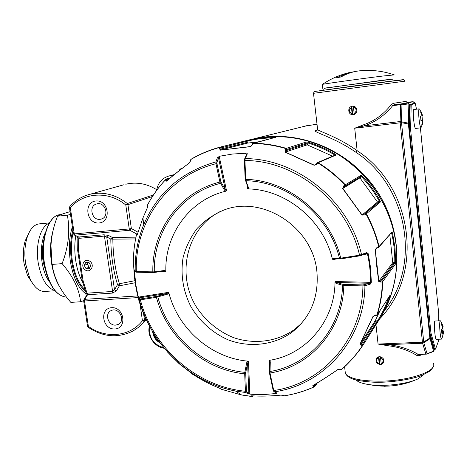 <?xml version="1.0" encoding="UTF-8"?>
<svg xmlns="http://www.w3.org/2000/svg" width="467" height="467" viewBox="0 0 467 467"><rect width="100%" height="100%" fill="white"/><g stroke="black" fill="none" stroke-linecap="round" stroke-linejoin="round"><path stroke-width="0.7" d="M406.827 102.489C411.999 102.133 407.971 102.927 394.743 104.871L392.659 105.659C384.89 115.285 375.491 121.998 364.458 125.81L354.71 128.209L364.073 124.613C374.709 120.86 383.763 114.193 391.235 104.62L393.36 103.3L394.743 104.871L407.679 103.102L409.553 104.585L409.074 123.918L408.415 124.047L429.856 337.985L433.557 351.143L426.038 354.167M430.06 333.531L430.475 337.653L423.68 342.037L422.431 342.218L422.6 343.227L423.803 342.749L401.433 121.741L400.12 121.548L400.172 122.798L401.468 122.623L408.415 124.047L408.374 123.165L401.433 121.741L401.953 104.847L408.864 103.826L408.374 123.165L409.074 123.918L409.582 129.003M434.473 348.966L434.047 350.11L430.475 337.653L429.973 338.703L423.803 342.749L427.042 353.56L426.505 354.126L433.02 351.709L434.047 350.11L433.283 351.552M414.859 103.528L414.678 102.734L413.097 101.689M408.467 102.139L412.962 101.701L407.679 103.102L409.553 104.585L414.766 103.125L413.038 101.695M419.541 354.471L418.093 354.319C409.115 349.053 399.022 345.837 387.826 344.664L378.077 344.062L387.68 345.685C398.491 346.893 408.251 350.162 416.943 355.504L419.138 355.737L419.629 354.465M419.5 354.471L426.505 354.126M391.235 104.62L392.659 105.659L400.657 104.661L401.953 104.847L400.768 104.118L400.657 104.661L400.12 121.548L364.458 125.81L364.073 124.613M379.443 356.712L376.746 357.92C375.071 361.382 376.256 363.577 380.29 364.505L383.074 363.186C384.709 359.672 383.5 357.518 379.443 356.712M416.943 355.504L418.093 354.319L425.863 354.027L422.6 343.227L387.826 344.664L387.68 345.685M352.334 106.254L352.136 106.283C346.981 106.978 348.108 115.501 353.245 114.654L353.566 114.602C358.714 113.767 357.477 105.379 352.334 106.254M384.487 310.532C421.263 264.871 408.035 186.362 355.889 152.248L357.144 150.707C339.772 137.94 320.339 131.688 317.648 129.773L317.519 128.647M355.889 152.248C330.671 134.817 306.807 131.029 317.852 129.919M379.834 318.552C403.015 282.436 402.787 231.247 377.961 192.515C353.14 153.766 306.679 131.892 264.048 137.105L250.294 139.645M317.017 124.245L306.066 125.915L300.275 127.345M375.445 206.14L375.007 205.305M173.286 175.417L168.733 176.071C161.915 178.184 157.887 182.953 156.643 190.378M134.916 280.69L119.4 283.726C115.186 269.914 112.996 255.058 112.845 239.162L135.611 238.941M174.255 174.629L171.535 175.253M152.423 196.525L127.935 204.657L125.798 205.019C108.648 190.624 83.535 192.2 70.324 207.774L74.3 233.897L73.453 233.844M135.196 282.745L119.389 285.81L119.4 283.726L117.526 284.613C113.195 270.492 110.959 255.303 110.807 239.04L112.845 239.162L112.267 237.388L110.807 239.04L106.727 236.985L108.198 235.321L112.267 237.388L135.967 237.154M146.206 319.206L144.525 320.28L142.441 320.753L139.907 303.136M153.456 194.943L127.304 203.536L125.798 205.019L129.236 228.935L74.3 233.897L74.965 235.181L129.849 230.254L131.361 228.55L127.935 204.657L127.304 203.536C115.536 194.418 103.014 191.347 89.746 194.336L86.056 195.457M69.898 206.455L70.324 207.774L69.484 207.803L69.793 206.572C75.222 200.454 81.871 196.379 89.746 194.336L123.767 184.792M99.115 222.975C111.864 221.93 108.601 199.572 95.858 200.991C83.167 202.211 86.488 224.283 99.115 222.975M77.913 236.751L78.835 237.02L103.802 234.796L104.433 236.08L106.727 236.985L114.508 289.785L116.382 290.982L119.389 285.81L117.526 284.613L114.508 289.785L112.611 291.461L87.796 293.113L87.58 294.735L86.611 295.342L83.768 299.995M146.539 319.948L144.233 321.43L142.441 320.753C129.931 336.847 105.612 339.042 88.374 326.363L88.181 327.262M114.829 328.978C127.45 328.47 124.292 306.825 111.671 307.689C99.103 308.366 102.326 329.743 114.829 328.978M69.478 207.762L73.459 233.897L74.527 235.146L78.835 237.02L79.489 238.287L104.433 236.08L112.611 291.461L112.413 293.101L87.58 294.735L84.731 299.329L137.765 295.926M100.026 219.332L101.251 219.093C109.984 216.904 105.279 201.213 96.698 203.939C88.421 205.76 91.637 220.541 100.026 219.332M77.872 236.728L74.072 234.907M83.651 300.818L84.509 300.976L88.374 326.363L87.516 326.164M115.682 325.114L118.169 324.46C126.154 320.87 118.869 306.521 111.14 310.608C104.258 313.433 108.175 325.902 115.682 325.114M77.306 236.465L77.294 237.423L77.732 236.664M79.489 238.287L77.294 237.423M82.309 281.006L83.155 281.134L87.066 293.282L85.934 294.251L86.453 295.652M86.407 295.722L85.934 294.251M421.981 115.67L422.413 120.188L422.944 120.247L422.933 120.941L422.355 124.391L421.829 124.642L422.413 121.181L422.279 120.55L420.971 120.83L420.51 116.155L421.812 115.886L421.824 115.186L420.58 111.934L421.111 111.741L422.349 114.975L422.489 115.612L421.894 115.682L422.489 115.612M418.695 114.573C418.572 110.983 418.741 109.08 419.197 108.864L413.832 109.529C412.279 109.173 414.153 129.026 415.612 128.437L420.971 127.812C419.938 126.534 419.179 122.12 418.695 114.573M422.168 124.636L420.971 127.812M420.965 120.404L422.413 120.188M420.72 112.22L421.111 111.741M421.97 124.082L422.355 124.391M442.774 326.958L443.043 330.478L443.632 332.055L442.634 336.403L443.142 332.738L441.893 333.648L441.461 329.258L442.663 328.389L442.663 327.595L441.461 324.483L441.887 323.357L443.206 326.935L442.471 326.953L443.206 326.935M442.769 336.269L441.49 339.118C440.702 338.108 440.118 334.442 439.745 328.126C439.581 323.409 439.774 320.957 440.323 320.765M441.712 330.84L443.043 330.478M436.341 339.34L436.254 339.34C434.83 339.386 433.621 320.146 435.098 321.022L440.241 320.771M381.177 363.6L380.523 357.547C383.734 359.462 383.95 361.476 381.177 363.6L381.434 364.295M378.556 357.623L379.21 363.665C376.011 361.762 375.795 359.742 378.556 357.623L378.585 356.835M380.523 357.547L380.552 356.811M379.21 363.665L379.508 364.458M378.953 356.759L379.788 364.493M354.155 113.592L353.449 107.066C356.759 108.858 356.992 111.029 354.155 113.592L354.377 114.351M351.423 107.322L352.13 113.843C348.831 112.057 348.592 109.879 351.423 107.322L351.482 106.453M353.449 107.066L353.496 106.272M352.13 113.843L352.375 114.672M351.826 106.348L352.731 114.689M85.257 269.979C79.81 266.4 84.346 257.527 89.775 261.199C95.25 264.801 90.656 273.668 85.257 269.979M85.981 268.572L89.267 268.77L90.802 265.787L89.045 262.612L85.759 262.419L84.229 265.402L85.981 268.572L89.092 267.194L90.073 267.206M88.21 262.559L87.352 264.048L89.092 267.194M87.352 264.048L84.229 265.402M394.025 74.808C383.092 71.048 371.843 69.7 360.279 70.756L359.269 70.861C352.953 71.603 346.847 73.646 340.957 76.991L336.608 77.668L348.691 72.718L355.154 71.533M394.265 74.895L382.94 76.022C363.133 78.415 325.406 83.64 322.446 84.381L322.306 84.545M393.033 79.145L383.36 80.102L324.244 88.31M392.893 79.104L324.419 88.14L323.59 90.102M392.951 79.092L324.419 88.14M379.111 385.976L378.34 385.911M384.224 386.285L385.765 386.18M356.035 379.986C358.166 382.111 362.567 383.658 369.239 384.627C384.072 386.845 407.779 384.008 418.234 378.755L423.96 374.505M416.535 109.19L415.245 103.481L410.172 104.76L409.565 129.756L429.92 333.041L434.538 349.188L435.53 349.153L438.688 340.49L438.688 339.24M438.711 320.847L438.717 313.76L420.405 127.876M415.245 103.481L411.193 104.631L410.61 129.633L430.942 332.994L435.53 349.153M429.92 333.041L430.942 332.994M409.565 129.756L410.61 129.633M410.172 104.76L411.193 104.631M389.828 234.889L392.741 262.699L395.613 262.454L395.374 264.182L382.771 281.484L381.673 280.778L382.415 281.677L382.771 281.484C382.415 292.972 380.587 304.075 377.283 314.793L376.659 315.301M395.613 262.454L394.994 247.79L392.566 233.202L392.017 232L379.046 246.535L377.266 247.171L375.275 249.501L376.688 265.892L378.702 281.455L381.008 282.191L382.415 281.677C382.059 293.142 380.231 304.227 376.939 314.921L375.62 314.956L372.97 316.48L359.969 344.197L361.365 345.317L363.034 345.095L377.984 321.483C383.033 313.567 387.044 305.062 390.015 295.961L390.237 294.934L377.283 314.793L376.297 315.4M147.385 207.663L142.955 217.949L147.379 207.675L147.73 204.552C152.656 195.329 158.716 186.899 165.908 179.27L166.375 178.954L165.908 179.27L165.744 180.437L166.521 181.143C173.158 175.417 180.752 169.369 189.316 163.012L190.98 159.288C200.104 153.906 209.893 149.825 220.342 147.052L245.467 140.847L220.342 147.052L219.607 148.541L220.208 150.181L250.306 146.667L252.583 144.671L253.26 143.176L276.009 137.216L269.745 137.187L261.117 137.864L245.455 140.853L246.284 141.466L246.424 142.552L247.387 143.124L258.222 141.845M276.009 137.216L253.026 143.451C264.112 143.69 275.121 145.418 286.043 148.634L286.837 149.44L286.335 148.36L285.115 149.79L285.074 152.166L314.203 165.295L317.035 164.156L318.202 162.691L336.059 155.044L335.09 154.157C326.579 149.066 317.659 145.097 308.343 142.237L306.632 141.927L286.335 148.36C275.39 145.138 264.369 143.41 253.26 143.176L252.589 143.597M336.059 155.044L335.469 154.968L317.566 162.609L317.064 162.989L317.916 162.965C327.816 169.118 336.835 176.473 344.973 185.037L345.212 185.989L345.311 184.798L343.694 185.913L342.69 188.557L361.96 215.094L364.809 214.983L366.385 213.81L380.418 201.931L379.922 200.436C375.013 191.668 369.14 183.601 362.31 176.234L361.038 175.306L345.311 184.798C337.162 176.217 328.126 168.85 318.202 162.691L317.146 162.93M167.711 352.246L179.153 363.735L193.04 374.429C200.973 379.7 209.747 384.271 219.362 388.13L221.387 389.28L241.579 394.977L252.157 396.582L251.474 396.238L251.801 395.823C260.825 396.378 270.603 396.139 281.134 395.111L284.222 395.806C294.648 394.142 304.688 391.124 314.326 386.752L313.275 386.53L312.843 385.549C320.508 381.072 328.786 375.772 337.682 369.642L340.49 369.111L341.791 369.298L346.631 364.89L352.959 358.277L358.779 351.149L363.034 345.095L362.48 344.074L362.696 345.23C356.683 354.336 349.62 362.386 341.505 369.374L340.805 369.473M283.609 395.59L284.426 395.771M314.326 386.752L314.811 386.542L314.863 385.608L314.326 386.752M252.956 395.899L252.32 396.576M137.987 296.808L138.115 297.607L137.987 296.808C135.652 287.631 134.251 277.912 133.79 267.655L133.58 265.857M150.485 327.939L149.872 326.684M142.955 217.949L137.187 234.825L136.697 234.994L136.662 234.095M165.744 180.437L166.871 180.449L166.999 179.404L165.878 179.392C158.698 186.987 152.651 195.381 147.73 204.575L147.829 204.394M220.331 147.058C209.852 149.843 200.039 153.935 190.88 159.34L190.507 160.28M139.329 299.896C150.987 344.944 189.882 382.415 235.485 391.025C213.763 386.612 194.482 376.968 177.647 362.088C158.768 344.99 145.984 324.244 139.283 299.861L139.388 299.259L140.503 298.938L140.374 299.832L139.283 299.861L138.115 296.171L138.763 297.076L168.441 292.354L168.92 293.031C178.155 328.955 211.195 357.944 247.72 361.125L248.473 361.499L249.827 393.693L250.832 394.218L254.293 394.446L264.678 394.498L275.01 393.611L275.892 393.033L275.799 392.584M275.01 393.611C276.627 393.535 277.31 393.354 277.054 393.074L274.368 391.819L273.72 390.511C322.16 383.792 362.392 339.346 362.917 285.909L364.92 285.74L370.226 284.17L371.335 282.261L370.617 267.976L368.247 253.744L366.799 252.594L359.549 255.18C347.571 202.112 296.23 160.636 244.942 160.479L245.21 158.599L247.247 153.999C247.37 153.123 246.611 152.89 244.977 153.299L232.438 154.04L220.185 156.136L217.499 157.397L215.917 161.891L215.97 163.719C167.233 175.569 134.519 222.607 136.323 271.607L135.214 271.391L134.642 269.85L134.858 275.559L136.055 285.921L138.115 296.171M168.92 293.031L167.478 294.187L156.422 297.298L140.374 299.832C152.668 347.757 196.461 386.641 245.438 391.253L245.782 392.549L248.03 393.809L250.832 394.218M362.31 176.234L361.651 176.806L360.944 176.403L360.039 177.057L360.01 177.997L377.505 202.048L379.163 200.88L379.338 201.668L363.618 214.715L362.048 214.919L342.889 188.528L343.73 187.004L345.002 186.129M308.343 142.237L307.981 142.984L307.093 142.92L306.661 143.935L307.198 144.84L332.615 156.182M221.119 147.887L247.142 141.157L247.387 143.124L220.383 150.053L221.119 147.887L220.109 147.333C209.677 150.1 199.911 154.168 190.799 159.539L190.402 161.238M166.999 179.404L169.544 178.522M380.05 310.549L375.427 320.391L377.254 321.273L362.684 343.992M392.566 233.202L391.743 233.465L391.515 232.986M391.042 233.523L391.743 233.465C393.944 243.114 394.954 252.81 394.778 262.553L394.562 263.423L381.889 280.655M378.48 247.463L379.046 246.535C376.25 235.14 372.036 224.23 366.385 213.81L365.048 213.658L366.052 214.055C371.685 224.458 375.9 235.345 378.69 246.722L378.136 247.586M381.008 282.191L380.266 281.286L378.842 281.286L375.275 249.501M378.702 281.455L392.741 262.699L393.442 263.499L394.562 263.423L395.374 264.182M368.247 253.744L363.443 254.614M371.335 282.261L370.541 282.319C370.605 272.833 369.584 263.376 367.471 253.96L366.315 253.458L361.318 255.42M370.226 284.17L369.549 283.259L370.541 282.319L335.347 281.543L335.008 282.325C334.67 321.471 305.611 354.657 269.675 360.308L269.015 360.734L269.809 362.013M277.054 393.074L276.499 392.916M276.283 392.811L275.892 393.033M217.499 157.397L218.509 157.893L225.257 189.456L224.504 190.197L225.876 191.178L226.536 190.682L225.257 189.456L220.885 181.844L219.904 182.077C179.421 191.931 151.781 230.85 152.843 271.94L153.094 272.541L154.11 272.483L163.981 271.111L154.157 272.459M225.876 191.178C189.795 199.66 164.886 234.276 165.849 270.983L165.569 271.718L160.35 271.619M134.648 272.098L135.027 271.117M333.199 258.134L339.468 258.368L340.011 258.94L333.736 258.7L333.199 258.134L332.335 258.829L332.848 259.559L334.016 258.689M332.335 258.829C323.246 220.068 286.055 189.66 248.222 188.913L247.446 188.563L247.329 185.703M244.977 153.299L246.722 154.215L246.588 154.501M220.185 156.136L219.303 156.836L226.536 190.682M316.912 271.747C313.094 227.254 262.518 194.663 223.839 210.068C213.612 214.394 204.704 220.523 197.121 228.468C190.518 237.242 185.831 247.008 183.052 257.766C180.431 274.672 183.052 290.97 190.921 306.667C199.695 321.436 212.777 333.094 228.34 339.929C249.53 347.851 273.23 345.335 291.426 332.685C310.467 317.764 318.961 297.456 316.912 271.747M248.03 393.809L248.853 393.097L249.827 393.693M138.804 298.752L139.359 297.841L138.763 297.076M134.642 269.85L134.794 270.27M224.504 190.197L219.904 182.077L215.97 163.719L216.951 163.491L216.933 162.393L215.917 161.891C181.599 171.693 157.542 192.591 143.748 224.592C137.683 239.495 134.84 255.093 135.214 271.391L136.586 272.208L153.053 272.524M216.933 162.393L218.509 157.893L219.303 156.836M247.247 153.999L246.722 154.215L244.545 159.101M366.799 252.594L366.478 253.423L359.823 255.84L341.056 258.858L359.8 255.834M377.266 247.171L375.439 249.512L376.735 248.07M378.731 247.352L376.081 248.456M367.196 213.127L366.753 212.234L367.196 213.127M335.008 282.325L336.071 283.381L336.719 282.523L335.347 281.543M343.157 284.409L363.04 284.94L369.549 283.259L336.719 282.523L343.157 284.409L342.504 285.279L343.805 285.46L343.94 284.502M269.675 360.308L270.282 361.82L269.99 372.993C310.31 366.735 343.198 329.632 343.805 285.46L362.917 285.909L363.04 284.94M364.242 284.823L364.92 285.74C364.383 339.982 323.503 385.047 274.368 391.819L273.189 390.459L269.453 372.958L269.99 372.993L273.72 390.511L273.189 390.459L269.488 372.975M269.383 371.966L269.453 372.958L269.383 371.966M269.815 362.053L269.395 371.709M221.165 182.626L220.401 183.373C180.536 193.069 153.275 231.387 154.297 271.876L164.174 270.51L165.849 270.983M164.016 271.099L165.569 271.718M164.174 270.51L164.209 271.099M167.478 294.187L167.028 293.445L168.441 292.354M139.843 298.944L139.359 297.841L167.028 293.445L157.391 296.212L157.828 296.954C168.208 336.544 204.493 368.516 244.825 372.351L246.71 362.684L247.72 361.125M246.71 362.684L247.586 363.087L248.473 361.499M270.282 361.82L269.809 362.071L269.354 371.767L269.833 371.522C309.551 365.311 341.897 328.756 342.504 285.279L336.071 283.381M244.661 158.827L245.21 158.599C297.251 158.704 349.398 200.792 361.522 254.661L361.172 255.502L359.823 255.84L359.549 255.18L339.468 258.368C329.247 215.287 287.865 181.558 245.916 180.711L248.508 187.763L248.222 188.913M247.954 187.395L247.446 188.563M248.508 187.763L247.907 187.261M220.833 211.218C186.701 227.709 175.779 274.228 196.572 307.228C205.655 320.957 218.597 331.605 233.693 337.676C254.188 344.64 276.773 341.85 294.21 329.696L301.507 323.392M245.706 372.748L246.389 391.054L246.611 391.836L248.853 393.097L247.586 363.087L245.706 372.748L244.825 372.351L244.69 373.822L245.648 373.635M157.391 296.212L156.544 296.399L156.422 297.298C166.947 337.466 203.758 369.922 244.69 373.822L245.438 391.253L246.389 391.054M136.323 271.607L136.586 272.208L153.094 272.541L154.11 272.483L154.297 271.876L136.323 271.607M341.003 258.87L340.011 258.94L341.027 258.876L340.741 258.222C330.379 214.452 288.314 180.186 245.718 179.375L245.916 180.711L245.414 180.501L245.181 179.299L244.404 160.455M247.948 187.46L245.163 179.334L245.718 179.375L244.942 160.479L244.387 160.45L244.55 159.294M377.003 323.006L376.682 321.991L375.678 321.506L375.427 320.391L360.15 344.062L373.075 316.503L374.983 315.429M361.365 345.317L361.149 344.161L359.969 344.197M375.62 314.956L375.071 315.429M390.015 295.961L389.554 295.979M377.984 321.483L377.254 321.273C382.041 313.766 385.888 305.722 388.801 297.14M313.275 386.53L313.626 385.438L312.937 385.538M338.341 369.309L337.734 369.654C328.873 375.766 320.631 381.043 313.001 385.508L313.042 385.473C320.648 381.019 328.873 375.754 337.717 369.666L339.818 369.222M340.49 369.111L340.017 369.274M251.474 396.238L252.18 395.853M283.603 395.461L281.146 395.105C270.627 396.144 260.849 396.384 251.818 395.829L251.608 395.818M314.811 386.542L314.542 386.74C304.858 391.13 294.782 394.16 284.304 395.829L283.066 395.316M221.148 389.04L220.856 388.842M192.637 374.306L193.04 374.429M133.521 265.688L133.615 266.027M138.115 297.607L138.104 297.292M147.852 205.258L147.858 205.906M136.697 234.994L137.292 234.457M133.381 265.384C133.177 254.83 134.251 244.457 136.603 234.253L137.502 233.722M147.7 204.639L147.823 205.346L147.7 204.639M189.847 162.493L189.322 162.954C180.799 169.293 173.245 175.3 166.655 180.986L166.556 181.062C173.187 175.341 180.77 169.311 189.304 162.96L190.46 160.841M167.49 180.262L166.521 181.143M250.405 146.545L220.208 150.181M252.583 144.671L251.911 145.208M219.607 148.541L220.617 149.096L246.424 142.552M247.177 140.415L247.142 141.157C255.683 139.032 264.433 137.934 273.411 137.87M274.964 137.1L274.806 137.502M252.022 144.928L252.361 144.011M335.09 154.157L334.582 154.846L334.956 155.19M317.035 164.156L314.238 165.143L285.273 152.084L286.656 149.603M314.203 165.295L316.042 164.361M316.918 163.217L315.278 164.962M285.074 152.166L307.198 144.84L307.981 142.984C317.245 145.832 326.112 149.784 334.582 154.846L334.319 155.458M285.115 149.79L285.728 150.759L306.661 143.935M380.418 201.931L379.414 201.627L378.358 202.357L377.505 202.048L361.96 215.094M364.809 214.983L363.624 214.715L378.358 202.357M342.69 188.557L361.651 176.806C368.44 184.132 374.277 192.159 379.163 200.88L379.922 200.436M343.694 185.913L343.73 187.004L360.039 177.057M372.047 207.792L372.485 208.644M382.088 280.387L381.977 280.877M305.57 125.991L308.921 125.249M75.771 235.736C74.469 243.669 74.463 252.022 75.759 260.79C77.108 269.348 79.431 276.54 82.723 282.372M160.286 343.111C155.774 340.606 153.24 336.795 152.674 331.675M72.373 226.769C69.198 236.95 68.538 248.584 70.389 261.678C73.307 278.239 78.59 289.009 86.237 293.994M83.64 300.678L80.575 301.764C79.256 289.126 73.103 276.417 62.117 263.633C68.55 246.774 70.289 230.628 67.347 215.194L70.494 214.441M62.117 263.633L52.141 264.421C53.979 277.801 60.214 290.451 70.838 302.382L80.575 301.764M70.073 211.679C63.95 213.349 59.77 214.843 57.534 216.157C51.16 232.356 49.368 248.444 52.141 264.421M67.347 215.194L57.534 216.157M49.181 223.244C40.623 226.057 35.194 245.023 38.259 263.108C41.289 278.875 46.788 287.999 54.744 290.468M49.374 222.905L39.508 223.851C33.957 224.417 29.748 229.215 26.882 238.258C24.675 246.109 24.278 254.725 25.697 264.112L29.684 278.005C33.811 286.82 38.679 291.315 44.289 291.49L45.322 291.42M28.756 233.231L25.119 241.071C23.192 247.919 22.842 255.42 24.074 263.581L27.559 275.676L32.959 283.942M379.636 318.873C423.896 274.199 413.575 187.349 357.144 150.707L354.71 128.209L400.172 122.798L422.431 342.218L378.077 344.062L375.941 324.337M419.138 355.737L422.74 354.348M393.36 103.3C404.008 101.759 408.508 100.977 406.862 100.965M345.002 370.191L345.387 373.612C349.649 378.83 361.884 381.341 382.088 381.148C411.211 380.593 438.688 370.43 433.102 363.052M404.883 81.2L313.497 93.312M395.094 80.96C418.636 77.645 389.501 81.176 350.501 86.418L314.618 91.497M181.943 168.54L180.069 169.048L181.978 168.517M181.505 168.879L180.239 169.019L179.865 170.157M137.958 232.181L131.361 228.55L129.236 228.935L129.849 230.254L136.697 233.985M138.063 297.572L84.509 300.976L84.731 299.329L83.961 299.662L83.669 300.9L87.527 326.264L88.105 327.209C102.722 337.011 117.468 338.377 132.336 331.307C136.924 328.861 140.888 325.569 144.233 321.43L144.525 320.28L143.468 312.902M156.737 189.713C146.761 183.566 136.446 181.739 125.786 184.226M180.069 169.048L179.089 170.764M174.121 174.734L170.899 175.674M108.198 235.321L103.802 234.796M116.382 290.982L112.413 293.101M78.707 238.228L78.544 250.767L83.155 281.134L82.367 281.268M77.685 250.423L78.544 250.767L77.697 250.691M87.066 293.282L87.796 293.113M421.783 115.045L422.349 114.975M422.944 120.247L420.965 120.48M422.933 120.941L422.419 121.006M441.875 332.813L443.095 332.761M442.313 326.491L443.084 326.456M443.627 331.266L441.77 331.354M443.632 332.055L441.84 332.136M378.918 319.994C392.905 298.039 398.666 273.464 396.209 246.267C392.654 212.701 374.16 180.455 346.835 160.117C317.537 139.674 286.364 132.616 253.324 138.956L248.648 140.059M371.586 330L377.108 322.697L371.609 329.965M137.969 297.228C140.76 307.496 144.706 317.327 149.808 326.731M142.931 218.013L143.748 224.592C137.677 239.472 134.823 255.052 135.185 271.345L135.558 271.963M252.536 396.506L241.579 394.977L235.485 391.025L245.782 392.549L246.611 391.836M378.422 202.322L365.013 213.682M361.038 175.306L360.944 176.403L345.212 185.989M306.632 141.927L307.093 142.92L286.837 149.44M316.322 383.535L314.863 385.608M313.993 384.925L313.626 385.438L314.676 385.666M375.678 321.506L361.149 344.161L362.48 344.074M392.017 232L378.988 247.066M393.442 263.499L380.266 281.286L381.673 280.778M276.47 392.905L273.75 391.585M269.722 364.038L269.015 360.734M337.297 258.841L332.848 259.559M246.097 155.599L246.027 153.783M138.903 298.156L139.324 299.896M140.503 298.938L156.544 296.399M216.951 163.491L220.885 181.844M390.237 294.934L377.278 314.805M252.892 396.366L253.12 395.905M136.796 233.914L137.549 233.564M170.484 177.734L166.375 178.954L167.116 179.246M220.377 147.047L221.265 147.718M365.212 213.53L378.398 202.334M317.011 124.158L304.309 126.3M306.65 125.769L300.871 127.199L306.65 125.769M308.611 125.238L305.605 125.979M149.802 326.55C148.547 337.536 153.24 344.599 163.87 347.74M159.107 341.552L155.762 338.33L153.678 333.403M159.626 342.264L155.523 338.505L153.211 332.638M73.196 232.187C71.13 240.995 70.85 250.616 72.362 261.041C74.679 274.672 78.917 284.205 85.064 289.651M72.881 230.12C70.359 239.408 69.916 249.769 71.556 261.193C74.107 275.939 78.76 285.88 85.508 291.017M52.812 268.245L52.736 267.871M66.524 297.117L66.291 297.135C55.713 295.792 48.358 284.654 44.225 263.721C40.086 239.378 48.545 214.68 60.43 214.674C48.877 214.587 40.36 239.314 44.523 263.732C48.696 284.689 55.952 295.821 66.291 297.135L66.536 297.129M53.075 230.511C50.308 240.295 49.806 251.182 51.557 263.172C53.057 272.424 55.678 280.171 59.408 286.394M44.05 239.151C42.24 246.208 41.954 253.896 43.197 262.226L47.068 275.629M45.509 232.303C41.563 240.307 40.419 250.33 42.077 262.378C43.46 270.667 45.976 277.252 49.636 282.138M434.514 349.123L434.053 350.384M433.02 351.709L433.785 351.108M408.444 102.139L412.991 101.695M344.611 366.788L345.387 373.612C347.944 376.647 349.193 380.838 375.649 382.327C391.889 382.426 409.927 379.589 420.078 376.052C426.727 373.127 430.603 370.921 431.712 369.438L433.522 365.842M404.877 81.141C403.967 79.734 403.371 79.25 403.097 79.688L314.822 91.433C314.548 91.147 314.104 91.754 313.491 93.248L317.648 129.773L316.579 130.579L317.42 130.054M306.066 125.915L254.206 138.734M172.521 174.967L168.733 176.071M77.849 237.744L77.709 250.75L82.32 281.081L86.413 293.842M101.748 218.924L101.251 219.093M119.003 323.952L118.169 324.46M420.948 111.706L419.728 109.64M441.811 323.438L440.79 321.6M441.49 339.118L436.254 339.34M443.13 332.738L441.875 332.796M348.691 72.718C339.264 75.053 330.513 78.941 322.446 84.381M322.294 84.416L322.738 88.368M369.239 384.627C386.273 387.884 402.607 385.929 418.234 378.755M396.571 250.47L396.203 246.179C391.235 197.208 353.391 153.007 306.609 140.544C288.624 135.85 270.86 135.319 253.324 138.956L245.467 140.847M341.791 369.298L346.631 364.89M138.191 296.399L138.752 298.366L138.956 298.086M134.654 271.952L134.811 270.317M294.21 329.696L291.426 332.685M244.667 158.821L244.387 160.45L245.163 179.334M377.073 315.114L375.077 315.429M341.733 369.35L340.023 369.274M314.956 386.326L317.35 382.911M253.026 396.214L253.289 395.917M193.058 374.441L192.591 374.149M147.374 207.669L147.817 205.328M137.146 234.965L136.726 234.907L136.633 234.16L137.602 233.389M250.417 146.539C250.732 146.702 251.269 146.171 252.017 144.933M374.826 206.665L374.388 205.824M308.938 125.249L308.629 125.232M149.481 325.943C146.591 335.481 154.373 347.209 164.308 348.271M153.141 332.463L153.153 332.533C153.795 336.859 155.978 340.139 159.708 342.375M60.43 214.674L60.792 214.639M44.289 291.49L54.983 290.76M27.559 275.676L29.684 278.005M25.119 241.071L26.882 238.258M50.956 245.082L51.86 263.184"/></g></svg>
